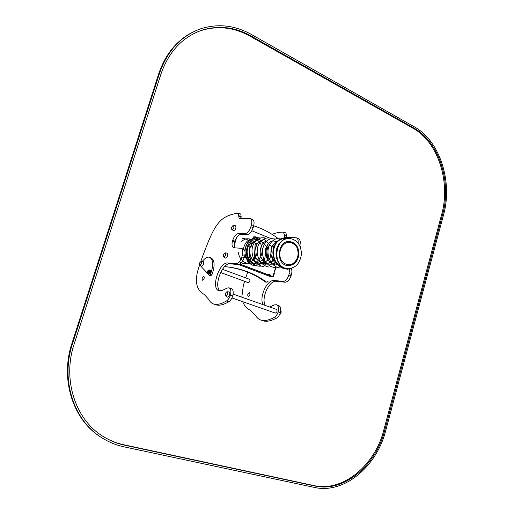 <?xml version="1.0" encoding="UTF-8"?>
<svg xmlns="http://www.w3.org/2000/svg" width="514" height="514" viewBox="0 0 514 514"><rect width="100%" height="100%" fill="white"/><g stroke="black" fill="none" stroke-linecap="round" stroke-linejoin="round"><path stroke-width="0.77" d="M300.215 246.868L300.561 246.219L300.529 247.112L300.215 246.868M297.786 248.333L297.516 248.089L297.388 248.982L297.786 248.333M280.991 247.099L281.351 246.893L281.254 247.799L280.991 247.099M278.697 245.249L278.408 244.536L278.357 245.454L278.697 245.249M288.058 268.616L287.879 269.516L288.058 268.616M288.27 265.417L288.258 264.498L288.27 265.417M301.39 252.914L301.32 254.854C299.713 264.087 295.017 268.661 287.21 268.591C271.623 267.235 274.579 236.382 290.089 238.528C296.925 239.826 300.696 244.619 301.39 252.914M298.93 254.032L298.942 253.627C298.595 246.714 295.601 242.692 289.947 241.548C277.483 239.775 275.112 264.562 287.647 265.603C294.092 265.577 297.85 261.722 298.93 254.032L297.715 258.413M264.363 244.182L263.406 242.987M265.944 248.024L266.046 254.661M267.672 244.715L268.025 246.977L267.357 247.266L266.535 246.444M292.408 264.691L293.417 264.023M297.747 257.957L293.912 263.669L287.859 265.629M298.178 256.987L298.942 253.627M255.786 265.905L255.13 265.841C252.393 265.423 250.042 264.074 248.095 261.774M247.51 261.009L244.96 254.726M244.786 250.774C245.737 243.636 249.187 239.28 255.137 237.719M257.816 237.571L257.398 237.558M263.933 259.197L262.95 260.335M260.604 262.089L260.257 262.262M260.502 241.182L260.894 241.374M263.232 243.161L264.247 244.394M288.097 265.648L293.912 263.669M297.889 257.925L297.895 257.919C298.923 254.751 298.897 251.622 297.818 248.525M291.952 268.147L288.399 269.021M287.32 269.073C283.439 269.021 280.111 267.434 277.335 264.305C271.18 257.54 272.291 244.748 278.813 240.057C281.858 237.815 285.039 237.295 288.341 238.502M288.977 268.681L288.303 268.758M287.133 268.796C283.42 268.674 280.233 267.113 277.566 264.112C271.508 257.463 272.6 244.889 279.006 240.289C281.768 238.239 284.672 237.661 287.718 238.554M276.294 266.856L275.35 270.068L274.913 269.901L275.864 266.644L272.96 276.564L273.403 276.731L269.734 276.352L272.96 276.564L270.403 275.722L272.497 276.513L269.143 276.166L260.868 272.96M270.859 275.767L271.019 275.234L268.244 274.18L268.09 274.72L267.627 274.669L272.96 276.564L273.936 273.23L274.38 273.397L273.403 276.731M276.738 263.656L276.448 264.659L276.738 263.656M277.104 264.087L276.943 264.633M235.341 240.019L234.48 242.878M236.607 237.552L234.249 245.384L236.607 237.552M251.815 230.767L270.814 238.535M271.019 275.234L270.627 275.742M268.09 274.72L239.942 264.061M267.627 274.669L239.8 264.138L267.627 274.669M238.573 264.537L260.849 273.037M269.445 276.198L267.351 275.408L269.445 276.198M268.224 274.238L270.788 275.208M203.788 276.217C202.15 277.303 201.719 278.639 202.497 280.214C204.174 279.243 204.636 277.913 203.865 276.23L203.788 276.217M215.488 304.641L216.298 304.918C219.446 305.798 223.596 304.763 228.736 301.814C230.452 300.729 231.788 298.782 232.752 295.968L230.426 295.152C231.351 291.155 230.87 288.707 228.987 287.814L227.252 288.033L222.44 290.346L219.118 290.783C210.412 288.945 219.176 261.594 227.978 263.001L235.926 263.676C238.361 263.444 240.34 261.183 241.869 256.891L242.293 255.471C243.276 251.577 242.859 249.181 241.04 248.275L233.709 247.774C231.962 246.887 231.57 244.561 232.546 240.796L232.688 240.327C234.153 236.183 236.08 233.928 238.464 233.555L244.902 233.703C247.369 233.33 249.361 231.017 250.877 226.751L251.295 225.35C252.245 221.637 251.854 219.337 250.125 218.463L239.1 218.431L238.284 213.092C219.035 216.285 214.556 223.532 200.82 261.33M220.127 290.924C213.342 286.349 222.254 262.5 230.24 263.849L238.213 264.537C240.655 264.312 242.634 262.056 244.156 257.771L244.58 256.357C245.563 252.47 245.139 250.074 243.308 249.161L241.278 248.365M232.752 295.968C233.671 291.978 233.183 289.53 231.294 288.637L229.199 287.885M199.625 264.928L198.288 269.073C196.258 275.69 195.892 281.286 197.183 285.842C198.378 289.678 200.736 292.55 204.257 294.445L208.845 299.521C210.065 301.969 211.787 303.504 214.004 304.134C217.146 305.014 221.277 303.973 226.417 301.011C228.126 299.925 229.462 297.972 230.426 295.152M240.835 218.444L241.188 216.696L240.764 214.049L238.65 213.162M234.962 247.896C234.076 246.489 234.018 244.413 234.782 241.676L234.924 241.207C236.389 237.07 238.316 234.821 240.7 234.461L247.163 234.615C249.631 234.249 251.622 231.942 253.139 227.683L253.556 226.282C254.501 222.575 254.109 220.281 252.368 219.401L250.376 218.566M249.412 292.582C247.716 293.59 247.305 294.875 248.185 296.443C249.926 295.55 250.363 294.265 249.496 292.601L249.412 292.582M263.168 304.699C258.735 297.362 267.229 279.115 274.489 280.49L282.893 281.415C285.443 281.274 287.454 279.134 288.913 275.003L289.568 268.854M265.282 305.444C260.823 298.107 269.31 279.899 276.59 281.28L285.007 282.218C287.57 282.077 289.575 279.944 291.033 275.819L291.432 274.457C292.113 271.925 292.016 269.921 291.155 268.443M262.448 320.595L263.316 320.89C266.67 321.841 271 320.967 276.314 318.256C278.08 317.247 279.417 315.39 280.336 312.685L278.183 311.927C279.018 308.059 278.427 305.657 276.41 304.725L274.598 304.886L269.625 306.974M280.336 312.685C281.164 308.824 280.573 306.421 278.549 305.489L276.641 304.808M242.736 301.692L242.762 301.769C244.169 305.56 246.765 308.432 250.556 310.398L255.58 315.5C256.955 317.928 258.825 319.483 261.183 320.164C264.53 321.115 268.854 320.228 274.161 317.511C275.922 316.502 277.264 314.639 278.183 311.927M244.632 281.319L243.34 285.411L241.805 297.163M298.081 243.09C298.435 240.231 297.837 238.464 296.289 237.783L284.679 237.339L283.638 232.084C278.993 232.212 275.157 232.983 272.131 234.403M247.709 272.144L245.75 277.894M286.214 237.404L286.51 235.592L285.97 232.99L284.024 232.174M299.746 245.782L299.855 245.416C300.722 241.831 300.227 239.575 298.371 238.65L296.559 237.892M200.325 265.622L209.243 275.221L210.438 274.367C213.715 265.32 213.413 259.609 209.539 257.244C207.348 256.73 204.983 258.06 202.452 261.234M210.663 275.729L211.858 274.881C215.128 265.841 214.82 260.135 210.933 257.771L209.918 257.385M224.708 266.541L230.638 267.331C243.88 269.387 255.799 274.29 266.393 282.038L266.83 282.218L268.135 281.254M225.678 266.753L229.552 267.229C242.775 269.285 254.681 274.174 265.263 281.91L265.796 282.102M277.836 238.316C270.364 232.739 262.32 228.569 253.691 225.807M248.307 282.668L248.358 282.687C249.9 281.903 250.292 280.772 249.547 279.295L249.463 279.275M275.311 313.077L275.375 313.097C277.097 312.261 277.502 311.034 276.583 309.428L276.513 309.415M199.901 265.173C201.597 264.209 202.06 262.898 201.276 261.234M201.437 266.252L201.501 266.278C203.557 265.102 204.129 263.483 203.216 261.427L203.107 261.408M199.503 264.607L199.927 265.179C201.578 264.222 202.047 262.911 201.321 261.24L199.567 262.924L199.541 264.736M225.768 296.019C227.689 294.978 228.158 293.558 227.182 291.753M227.387 297.137L227.464 297.163C229.784 295.903 230.368 294.156 229.225 291.913L229.141 291.894M225.261 295.267L225.8 296.025C227.663 294.997 228.145 293.578 227.233 291.759L226.468 291.978L225.35 293.552L225.305 295.454M280.695 310.636L280.817 310.771C281.428 312.371 281.004 313.668 279.532 314.664L281.068 312.782L281.145 311.593M280.805 310.758L281.049 312.705L280.111 314.343M208.016 272.921L208.176 272.979C209.436 272.259 209.776 271.27 209.204 270.017M208.003 272.915L208.093 272.985C209.461 272.285 209.815 271.283 209.153 269.972L209.076 269.972M209.5 273.609L209.545 273.621C210.92 272.844 211.293 271.771 210.669 270.403L210.599 270.383M231.968 229.552C233.812 228.621 234.326 227.278 233.51 225.517M233.491 230.709L233.574 230.747C235.797 229.597 236.434 227.94 235.489 225.768L233.362 225.505M231.544 228.884L232 229.565C233.793 228.634 234.307 227.284 233.555 225.53L232.874 225.691L231.647 227.297L231.583 229.051M223.744 256.961C225.575 255.991 226.064 254.629 225.209 252.882M225.293 258.092L225.37 258.118C227.586 256.936 228.197 255.259 227.201 253.094L225.055 252.869M223.301 256.287L223.77 256.974C225.556 256.004 226.051 254.642 225.254 252.888L224.567 253.068L223.391 254.648L223.339 256.454M196.02 30.622C178.377 38.415 165.964 52.743 158.781 73.592L71.921 343.436C60.035 378.818 72.635 418.929 99.806 436.463L102.492 438.179M251.192 34.348C234.647 25.147 217.692 23.342 200.306 28.932C180.922 36.108 167.326 50.905 159.507 73.329L72.519 343.66C60.613 379.114 73.226 419.289 100.442 436.855C107.709 441.699 115.541 445.021 123.945 446.82L314.459 487.433C344.091 494.237 376.723 466.506 385.68 430.732L443.518 214.981C452.885 181.905 440.003 140.9 414.284 126.81L251.192 34.348M196.926 32.106L200.357 30.795C217.281 25.404 233.799 27.178 249.907 36.108L412.973 128.23C438.179 141.98 450.836 182.142 441.648 214.544L383.778 430.154C374.989 465.202 342.986 492.303 313.996 485.595L123.79 444.764C116.723 443.241 110.041 440.607 103.751 436.861M250.742 35.8L413.931 128.089C439.155 141.87 451.812 182.091 442.618 214.531L384.697 430.456C375.901 465.555 343.872 492.701 314.857 485.993L124.459 445.163C116.337 443.415 108.762 440.215 101.727 435.564C74.915 418.415 62.451 378.946 74.138 344.11L160.959 74.055C168.65 51.998 182.04 37.464 201.135 30.467C218.077 25.07 234.615 26.85 250.742 35.8L249.907 36.108M274.99 260.058L264.042 265.166L254.488 257.373L255.124 244.362L264.402 239.254L272.067 246.932L269.779 259.589L258.947 264.749L249.406 257.128L249.945 244.24L259.133 239.074L266.83 246.585L264.671 259.127L253.961 264.337L244.42 256.884M243.283 249.149C245.377 240.687 249.81 237.545 256.582 239.71M257.424 240.199C263.81 244.227 263.785 256.64 256.73 261.722C249.823 267.1 239.511 261.928 238.4 252.657M241.76 241.439C247.742 235.155 257.63 240.745 257.27 250.324C257.27 259.872 246.823 266.952 239.28 261.78M242.634 238.528C245.043 238.419 247.17 239.267 249.02 241.06M251.372 244.625L252.245 247.909M247.433 261.864L247.401 261.864C250.164 261.318 251.057 260.142 250.087 258.336L249.971 259.184M247.401 261.864L247.504 261.009L249.99 259.184M257.437 239.62C257.495 238.387 256.891 237.474 255.619 236.877L255.657 237.719M278.639 244.651C281.396 240.526 284.968 238.47 289.376 238.49C274.091 237.018 271.649 267.267 286.96 268.571L287.21 268.591M298.229 256.923C299.437 248.468 296.584 243.34 289.69 241.535L289.363 241.516M287.956 265.642C292.851 265.571 296.237 262.795 298.126 257.315M256.357 265.944L255.355 265.86C252.586 265.442 250.215 264.061 248.256 261.716M247.703 260.99L245.069 253.91M244.972 251.442C245.711 243.97 249.181 239.395 255.368 237.725M268.025 246.977L268.347 248.172M268.006 256.171L266.972 258.658M265.108 261.33L264.53 261.934M253.299 264.119L249.418 261.073M248.898 260.392C245.975 255.824 245.583 250.909 247.722 245.653M267.357 247.266L267.955 250.292M267.878 253.537L267.576 255.092M267.344 255.908L266.573 257.842M264.691 260.656L261.71 263.039M261.523 263.136L261.086 263.348M257.893 264.145C254.828 264.267 252.207 263.078 250.016 260.566M249.489 259.878C245.679 252.972 246.502 246.823 251.963 241.445M266.059 247.652L266.265 254.713M266.04 255.529L265.899 255.953M264.029 259.39L263.059 260.469M260.611 241.13L260.964 241.304M263.348 243.045L264.344 244.221M281.01 259.737C283.85 264.067 287.512 265.565 291.991 264.235C297.747 260.36 299.418 254.796 296.996 247.542C294.239 243.206 290.603 241.664 286.092 242.904C280.618 245.474 278.132 253.653 281.01 259.737M297.69 248.185C296 244.253 293.276 242.036 289.517 241.529L289.273 241.509M282.873 267.743L278.286 264.89M278.813 240.443L282.546 238.676M278.068 265.096L277.052 264.035C271.026 257.405 272.112 244.895 278.485 240.314L278.813 240.057M244.58 256.357L242.293 255.471M244.156 257.771L241.869 256.891M238.213 264.537L235.926 263.676M230.24 263.849L227.978 263.001M228.736 301.814L226.417 301.011M241.188 216.696L238.978 215.777M240.989 217.345L238.779 216.426M253.556 226.282L251.295 225.35M253.139 227.683L250.877 226.751M247.163 234.615L244.902 233.703M240.7 234.461L238.464 233.555M234.924 241.207L232.688 240.327M234.782 241.676L232.546 240.796M291.432 274.457L289.311 273.634M291.033 275.819L288.913 275.003M285.007 282.218L282.893 281.415M276.59 281.28L274.489 280.49M276.314 318.256L274.161 317.511M286.51 235.592L284.454 234.737M286.324 236.222L284.274 235.367M299.855 245.416L299.489 245.268M211.858 274.881L210.438 274.367M265.263 281.91L266.393 282.038M208.196 273.018L208.331 273.127C209.744 272.407 210.11 271.366 209.423 270.011L209.294 270.017M208.774 273.345L208.819 273.364C210.194 272.581 210.567 271.508 209.943 270.133L209.873 270.12M208.645 270.274C206.14 271.649 209.288 273.454 208.645 270.274M209.166 270.004L209.089 269.972C207.643 269.677 206.943 273.326 208.054 272.934C209.256 272.311 209.622 271.334 209.166 270.004M158.781 73.592L159.507 73.329M71.921 343.436L72.519 343.66M412.973 128.23L413.931 128.089M441.648 214.544L442.618 214.531M383.778 430.154L384.697 430.456M313.996 485.595L314.857 485.993M123.79 444.764L124.459 445.163M300.536 246.219L299.97 246.277M277.888 245.975L278.376 244.536M287.879 269.516L287.024 268.578M265.77 255.471L268.282 256.313M265.584 254.578L268.077 255.278M268.353 256.614L267.254 259.178M253.64 237.674L255.561 237.731C256.145 237.866 256.473 238.734 256.531 240.34M253.698 236.819L255.587 236.87M286.947 268.565L285.688 268.462C281.608 267.813 278.363 265.616 275.954 261.857M276.686 242.653C279.198 239.608 282.225 238.194 285.758 238.393M280.034 267.98C269.214 266.76 264.228 250.607 271.167 242.383C273.666 239.434 276.654 238.046 280.136 238.233M274.508 267.505C266.58 266.535 260.971 257.161 262.718 248.744C264.601 241.715 268.571 238.155 274.637 238.066M269.092 267.042C258.928 265.886 253.749 251.269 259.686 242.904C262.217 239.402 265.404 237.738 269.246 237.911M263.785 266.586C253.068 265.385 248.268 249.38 255.355 241.522C257.797 238.83 260.662 237.571 263.965 237.757L266.072 238.188M261.774 266.143L258.587 266.143C249.746 265.083 244.272 253.563 247.954 245.062C253.254 236.613 253.267 239.46 255.805 237.834M256.788 237.648L260.849 238.014M256.139 240.7C254.481 240.642 252.547 242.692 250.337 246.861C249.277 250.652 249.631 254.346 251.404 257.932C256.987 266.04 265.333 263.952 268.893 258.375M261.408 240.854C254.308 242.081 253.441 256.12 257.09 259.146L262.044 263.174C263.753 264.324 270.531 264.016 274.058 258.889M266.785 241.008C260.739 241.766 256.949 255.374 264.01 261.478C267.717 264.671 271.707 265.063 275.992 262.654M276.93 241.747C273.397 240.957 270.749 239.209 266.316 246.964C262.114 256.846 272.568 267.049 277.534 264.562M277.091 241.574C272.908 243.469 270.833 247.478 270.884 253.608C271.713 258.728 273.692 262.114 276.821 263.759M266.027 241.805L265.706 241.394M270.968 241.644L271.353 242.152M272.928 245.03L273.686 247.613M273.23 255.779L272.144 258.426M270.274 261.273L269.58 262.05M294.079 243.321L289.947 241.548M288.219 265.654L292.755 264.44M278.196 245.396C272.908 254.179 277.939 267.698 286.96 268.571M257.443 265.931L255.13 265.841M268.604 247.253L267.659 244.69M277.335 264.305L277.052 264.035C273.467 258.626 272.195 253.787 273.236 249.515C274.001 245.596 275.748 242.531 278.485 240.314M214.004 304.134L216.298 304.918M261.183 320.164L263.316 320.89M210.817 275.832L209.397 275.318M229.552 267.229L230.638 267.331M265.699 282.09L266.83 282.218M249.547 279.295L222.453 269.291M248.358 282.687L220.59 272.516M276.583 309.428L233.131 294.104M275.375 313.097L231.968 297.927M201.141 261.228L203.216 261.427M199.734 265.07L201.501 266.278M226.995 291.746L229.225 291.913M225.556 295.884L227.464 297.163M208.093 272.985L209.545 273.621M209.943 270.133L209.461 270.017M210.669 270.403L209.988 270.152M231.788 229.43L233.574 230.747M223.551 256.839L225.37 258.118M99.806 436.463L100.442 436.855M201.135 30.467L200.357 30.795"/></g></svg>
